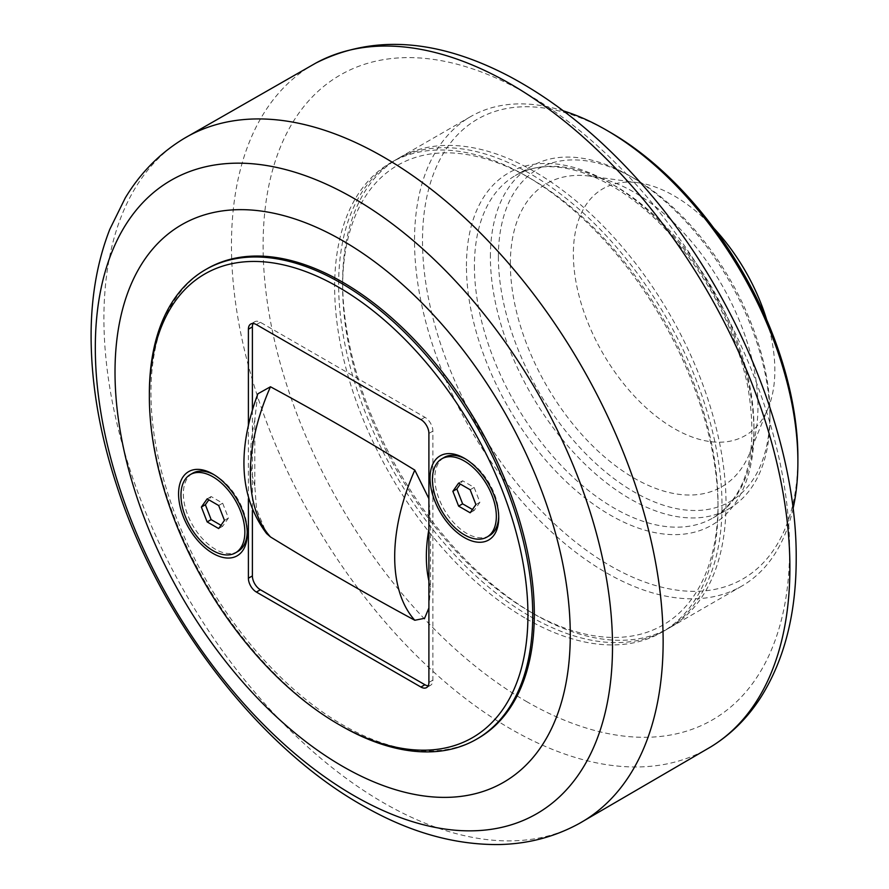 <?xml version="1.0" encoding="UTF-8"?>
<svg xmlns="http://www.w3.org/2000/svg" width="889" height="889" viewBox="0 0 889 889"><rect width="100%" height="100%" fill="white"/><g stroke="black" fill="none" stroke-linecap="round" stroke-linejoin="round"><path stroke-width="0.67" stroke-dasharray="4.45 3.33" d="M472.459 509.508L474.148 510.486L479.904 502.285L474.148 487.428L462.613 480.771L460.313 484.049M470.148 512.786L474.148 510.486M458.624 483.083L462.613 480.771M475.915 504.585L479.904 502.285M470.148 489.739L474.148 487.428M489.372 535.678A45.183 26.081 60 0 1 466.781 533.444A45.183 26.081 60 0 1 434.832 478.104A45.183 26.081 60 0 1 444.189 457.424M465.603 459.013A45.183 26.081 60 0 1 466.781 459.657L466.781 459.657A45.183 26.081 60 0 1 498.729 514.998A45.183 26.081 60 0 1 498.707 516.342M220.972 525.288L222.661 526.255L228.429 518.054L222.661 503.196L211.138 496.551L208.826 499.829M218.672 528.566L222.661 526.255M207.148 498.851L211.138 496.551M224.439 520.365L228.429 518.054M218.672 505.508L222.661 503.196M237.896 551.447A45.183 26.081 60 0 1 215.305 549.213A45.183 26.081 60 0 1 183.356 493.884A45.183 26.081 60 0 1 192.713 473.192M214.127 474.782A45.183 26.081 60 0 1 215.305 475.437L215.305 475.437A45.183 26.081 60 0 1 247.253 530.766A45.183 26.081 60 0 1 247.231 532.111M428.187 685.819A11.29 6.523 -120 0 0 430.554 685.297A11.29 6.523 -120 0 0 432.887 680.129L432.887 431.121A11.29 6.523 -120 0 0 424.909 417.285L260.377 322.296A11.29 6.523 -120 0 0 254.732 321.74A11.29 6.523 -120 0 0 253.098 323.518M149.352 393.771A271.089 156.508 -120 0 0 341.043 725.78M478.182 738.281A271.089 156.508 60 0 1 342.643 724.857A271.089 156.508 60 0 1 165.543 485.972A271.089 156.508 60 0 1 207.104 268.745M248.398 498.751L248.398 425.764M252.387 410.196L252.387 510.43M257.654 394.427L254.787 420.041L254.787 485.55L256.543 509.297L266.589 533.544M428.898 607.954L430.498 586.996L430.498 521.487L428.898 498.673M526.344 618.8A271.089 156.508 -120 0 0 661.883 632.223A271.089 156.508 -120 0 0 661.883 319.207A271.089 156.508 -120 0 0 390.793 162.687A271.089 156.508 -120 0 0 349.244 379.914A271.089 156.508 -120 0 0 526.344 618.8M530.333 616.488A271.089 156.508 -120 0 0 665.872 629.923A271.089 156.508 -120 0 0 707.422 412.696A271.089 156.508 -120 0 0 530.333 173.811A271.089 156.508 -120 0 0 394.794 160.387A271.089 156.508 -120 0 0 353.233 377.614A271.089 156.508 -120 0 0 530.333 616.488M342.643 286.791A265.433 153.252 60 0 1 530.333 178.422A265.433 153.252 60 0 1 718.023 503.518A265.433 153.252 60 0 1 530.333 611.876A265.433 153.252 60 0 1 342.643 286.791L342.643 282.18A271.089 156.508 -120 0 0 534.322 614.188A271.089 156.508 -120 0 0 669.861 627.612A271.089 156.508 -120 0 0 726.013 503.518A271.089 156.508 -120 0 0 607.676 230.707A271.089 156.508 -120 0 0 398.783 158.086A271.089 156.508 -120 0 0 342.643 282.18M793.055 508.641A271.089 156.508 60 0 1 741.748 586.118A271.089 156.508 60 0 1 532.855 513.486A271.089 156.508 60 0 1 414.518 240.675A271.089 156.508 60 0 1 470.67 116.581A271.089 156.508 60 0 1 563.415 110.892M610.198 132.317A265.433 153.252 -120 0 0 422.508 240.675A265.433 153.252 -120 0 0 610.198 565.771A265.433 153.252 -120 0 0 797.889 457.402M490.395 256.821A197.669 114.125 60 0 1 531.333 166.332A197.669 114.125 60 0 1 630.168 176.122A197.669 114.125 60 0 1 769.941 418.208A197.669 114.125 60 0 1 729.002 508.697A197.669 114.125 60 0 1 576.683 455.735A197.669 114.125 60 0 1 490.395 256.821M498.385 256.821A192.013 110.858 -120 0 0 634.157 491.995A192.013 110.858 -120 0 0 769.941 413.596A192.013 110.858 -120 0 0 634.168 178.422A192.013 110.858 -120 0 0 498.385 256.821M510.364 263.733A175.077 101.079 -120 0 0 611.699 462.813A175.077 101.079 -120 0 0 749.805 452.979A175.077 101.079 -120 0 0 757.961 406.684A175.077 101.079 -120 0 0 589.985 176.166A175.077 101.079 -120 0 0 510.364 263.733M713.923 228.295A142.473 82.255 -120 0 0 638.146 182.734A142.473 82.255 -120 0 0 573.361 253.987A142.473 82.255 -120 0 0 655.815 415.996A142.473 82.255 -120 0 0 768.207 407.995A142.473 82.255 -120 0 0 774.841 370.313A142.473 82.255 -120 0 0 766.629 319.584M420.908 419.586L424.909 417.285M260.377 322.296L256.376 324.596M432.887 431.121L428.898 433.421M428.898 682.43L432.887 680.129M526.344 701.432A372.28 214.938 -120 0 0 789.576 549.435A372.28 214.938 -120 0 0 526.344 93.489A372.28 214.938 -120 0 0 263.1 245.475A372.28 214.938 -120 0 0 526.344 701.432M184.034 138.495A395.438 228.306 -120 0 0 125.682 455.946A395.438 228.306 -120 0 0 383.526 802.789A395.438 228.306 -120 0 0 579.45 823.381M710.744 746.904A394.872 227.973 60 0 1 510.664 728.913A394.872 227.973 60 0 1 251.998 378.525A394.872 227.973 60 0 1 315.917 63.03M466.436 266.044A203.314 117.381 60 0 1 610.198 183.034A203.314 117.381 60 0 1 753.961 432.043A203.314 117.381 60 0 1 610.198 515.042A203.314 117.381 60 0 1 466.436 266.044M474.426 266.044A197.669 114.125 -120 0 0 614.199 508.13A197.669 114.125 -120 0 0 713.022 517.92A197.669 114.125 -120 0 0 753.961 427.431A197.669 114.125 -120 0 0 667.683 228.506A197.669 114.125 -120 0 0 515.364 175.555A197.669 114.125 -120 0 0 474.426 266.044M430.498 586.996A140.273 80.988 -60 0 1 428.898 580.939M428.898 529.377A140.273 80.988 -60 0 1 430.498 521.487M254.787 420.041A140.273 80.988 120 0 0 254.787 485.55M426.564 687.597L430.554 685.297M466.781 459.657L464.38 458.279M498.729 514.998L498.729 517.765M215.305 475.437L212.904 474.048M247.253 530.766L247.253 533.533M250.731 324.041L254.732 321.74M394.794 160.387L390.793 162.687M665.872 629.923L661.883 632.223M530.333 611.876L534.322 614.188M470.67 116.581L398.783 158.086M741.748 586.118L669.861 627.612M634.168 178.422L630.168 176.122M769.941 413.596L769.941 418.208M531.333 166.332L515.364 175.555C552.569 152.308 618.388 175.766 670.45 234.807C710.055 280.046 735.836 330.564 747.782 386.371C758.928 452.257 747.338 496.106 713.022 517.92L729.002 508.697M638.146 182.734L589.985 176.166M768.207 407.995L749.805 452.979"/><path stroke-width="1.33" d="M458.624 506.13L452.857 491.284L458.624 483.083L470.148 489.739L475.915 504.585L470.148 512.786L458.624 506.13L462.613 503.83L472.459 509.508M452.857 491.284L456.846 488.972L462.613 503.83M460.313 484.049L456.846 488.972M464.38 534.822A45.183 26.081 60 0 1 434.865 495.006A45.183 26.081 60 0 1 441.8 458.813A45.183 26.081 60 0 1 464.38 461.047A45.183 26.081 60 0 1 493.906 500.863A45.183 26.081 60 0 1 486.972 537.067A45.183 26.081 60 0 1 464.38 534.822M498.707 516.342A45.183 26.081 60 0 1 489.372 535.678L486.972 537.067M441.8 458.813L444.189 457.424A45.183 26.081 60 0 1 465.603 459.013M207.148 521.91L201.381 507.052L207.148 498.851L218.672 505.508L224.439 520.365L218.672 528.566L207.148 521.91L211.138 519.598L220.972 525.288M201.381 507.052L205.37 504.741L211.138 519.598M208.826 499.829L205.37 504.741M212.904 550.602A45.183 26.081 60 0 1 183.39 510.786A45.183 26.081 60 0 1 190.313 474.582A45.183 26.081 60 0 1 212.904 476.815A45.183 26.081 60 0 1 242.419 516.631A45.183 26.081 60 0 1 235.496 552.836A45.183 26.081 60 0 1 212.904 550.602M247.231 532.111A45.183 26.081 60 0 1 237.896 551.447L235.496 552.836M190.313 474.582L192.713 473.192A45.183 26.081 60 0 1 214.127 474.782M248.398 425.764L248.398 329.208A11.29 6.523 -120 0 1 250.731 324.041A11.29 6.523 -120 0 1 256.376 324.596L420.908 419.586A11.29 6.523 -120 0 1 428.898 433.421L428.898 682.43A11.29 6.523 -120 0 1 426.564 687.597A11.29 6.523 -120 0 1 420.908 687.041L256.376 592.052L260.377 589.751L424.909 684.741A11.29 6.523 -120 0 0 428.187 685.819M338.642 724.391L341.043 725.78A271.089 156.508 -120 0 0 476.582 739.204A271.089 156.508 -120 0 0 518.131 521.976A271.089 156.508 -120 0 0 341.043 283.102A271.089 156.508 -120 0 0 205.503 269.667A271.089 156.508 -120 0 0 149.352 393.771L149.352 396.538A267.7 154.553 60 0 1 338.642 287.247A267.7 154.553 60 0 1 527.933 615.11A267.7 154.553 60 0 1 338.642 724.391A267.7 154.553 60 0 1 149.352 396.538M205.503 269.667L207.104 268.745A271.089 156.508 60 0 1 478.182 425.264A271.089 156.508 60 0 1 478.182 738.281L476.582 739.204M430.043 478.104A48.573 28.037 60 0 1 464.38 458.279A48.573 28.037 60 0 1 498.729 517.765A48.573 28.037 60 0 1 464.38 537.589A48.573 28.037 60 0 1 430.043 478.104M178.567 493.884A48.573 28.037 60 0 1 212.904 474.048A48.573 28.037 60 0 1 247.253 533.533A48.573 28.037 60 0 1 212.904 553.369A48.573 28.037 60 0 1 178.567 493.884M252.387 510.43L252.387 575.916L248.398 578.217L248.398 498.751M248.398 578.217A11.29 6.523 -120 0 0 256.376 592.052M253.098 323.518A11.29 6.523 -120 0 0 252.387 326.908L252.387 410.196M252.387 575.916A11.29 6.523 -120 0 0 260.377 589.751M428.898 498.673L414.807 470.103C366.701 440.544 318.584 412.763 270.467 386.771L257.888 393.783C236.741 450.923 239.641 497.518 266.578 533.544L270.467 536.934C318.584 566.493 366.701 594.263 414.807 620.266L424.598 618.299L428.898 607.954M257.888 393.783L257.654 394.427M342.643 766.362A321.907 185.857 -120 0 0 570.271 634.935A321.907 185.857 -120 0 0 342.643 240.675A321.907 185.857 -120 0 0 115.014 372.102A321.907 185.857 -120 0 0 342.643 766.362M563.415 110.892A271.089 156.508 60 0 1 606.209 130.005A271.089 156.508 60 0 1 797.889 462.013A271.089 156.508 60 0 1 793.055 508.641M797.889 462.013L797.889 457.402A265.433 153.252 -120 0 0 610.198 132.317L606.209 130.005M766.629 319.584A142.473 82.255 -120 0 0 713.923 228.295M424.909 684.741L420.908 687.041M248.398 329.208L252.387 326.908M353.911 795.611A365.712 211.149 60 0 1 95.312 347.71A365.712 211.149 60 0 1 353.911 198.403A365.712 211.149 60 0 1 612.51 646.303A365.712 211.149 60 0 1 353.911 795.611M663.138 641.347A395.438 228.306 -120 0 0 489.361 242.164A395.438 228.306 -120 0 0 184.034 138.495C159.887 153.141 140.284 172.966 125.238 197.991L109.78 229.351C97.69 260.399 91.467 294.748 91.111 332.397C90.734 381.87 99.446 433.454 117.248 487.172C160.476 619.577 258.677 747.827 364.49 806.579C409.673 832.304 454.523 844.961 499.029 844.55C528.033 843.95 554.836 836.893 579.45 823.381A395.438 228.306 -120 0 0 663.138 641.347M184.034 138.495L315.917 63.03A394.872 227.973 60 0 1 619.255 172.166A394.872 227.973 60 0 1 789.888 567.704A394.872 227.973 60 0 1 710.744 746.904L579.45 823.381M428.898 580.939A140.273 80.988 -60 0 1 428.898 529.377M414.807 470.103A162.854 94.023 120 0 0 414.807 620.266M270.467 536.934A162.854 94.023 -60 0 1 270.467 386.771M315.917 63.03C372.947 34.371 437.321 38.76 509.03 76.187C557.625 102.013 603.264 139.573 645.947 188.879C736.714 292.97 797.1 440.477 796.2 558.659C796.222 613.477 784.454 659.671 760.873 697.243C747.516 718.045 730.814 734.592 710.744 746.904"/></g></svg>
